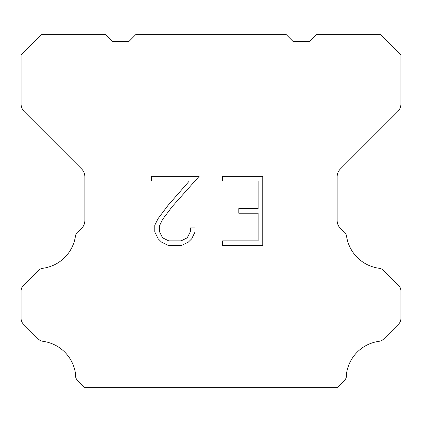 <?xml version="1.0" encoding="UTF-8"?>
<svg xmlns="http://www.w3.org/2000/svg" width="422" height="422" viewBox="0 0 422 422"><rect width="100%" height="100%" fill="white"/><g stroke="black" fill="none" stroke-linecap="round" stroke-linejoin="round"><path stroke-width="0.63" d="M258.153 240.846L258.153 213.2L238.799 213.2L238.799 208.589L258.153 208.589L258.153 180.943L222.647 180.943L222.647 176.333L262.758 176.333L262.758 245.456L222.647 245.456L222.647 240.846L258.153 240.846M194.996 227.927L194.996 232.074L191.709 238.82L188.286 242.175L181.539 245.456L168.262 245.456L161.557 242.122L158.139 238.752L154.805 232L154.805 225.163L158.139 218.549L167.903 205.546L189.367 180.943L151.609 180.943L151.609 176.333L199.131 176.333L172.223 206.564L162.639 219.34L159.532 225.643L159.532 231.715L162.549 237.792L168.668 240.846L181.18 240.846L187.252 237.781L190.311 231.715L190.311 227.927L194.996 227.927M286.28 34.662L293.063 41.446L309.342 41.446L316.125 34.662L380.554 34.662L400.9 55.013L400.9 103.976A10.851 10.851 0 0 1 397.719 111.645L340.327 169.043A10.851 10.851 0 0 0 337.146 176.718L337.146 220.59A10.851 10.851 0 0 0 340.327 228.26L342.991 230.929A8.139 8.139 0 0 1 346.473 235.613A37.98 37.98 0 0 0 379.125 268.265A8.139 8.139 0 0 1 383.809 270.576L398.516 285.288A8.139 8.139 0 0 1 400.9 291.043L400.9 318.446A8.139 8.139 0 0 1 398.516 324.202L383.719 338.998A8.139 8.139 0 0 1 379.051 341.308A37.98 37.98 0 0 0 346.478 373.881A8.139 8.139 0 0 1 344.167 380.881L337.711 387.338L84.289 387.338L77.833 380.881A8.139 8.139 0 0 1 75.522 373.881A37.98 37.98 0 0 0 42.949 341.308A8.139 8.139 0 0 1 38.281 338.998L23.484 324.202A8.139 8.139 0 0 1 21.1 318.446L21.1 291.043A8.139 8.139 0 0 1 23.484 285.288L38.191 270.576A8.139 8.139 0 0 1 42.875 268.265A37.98 37.98 0 0 0 75.527 235.613A8.139 8.139 0 0 1 79.009 230.929L81.673 228.26A10.851 10.851 0 0 0 84.854 220.59L84.854 176.718A10.851 10.851 0 0 0 81.673 169.043L24.281 111.645A10.851 10.851 0 0 1 21.1 103.976L21.1 55.013L41.446 34.662L105.875 34.662L112.658 41.446L128.937 41.446L135.72 34.662L286.28 34.662"/></g></svg>

